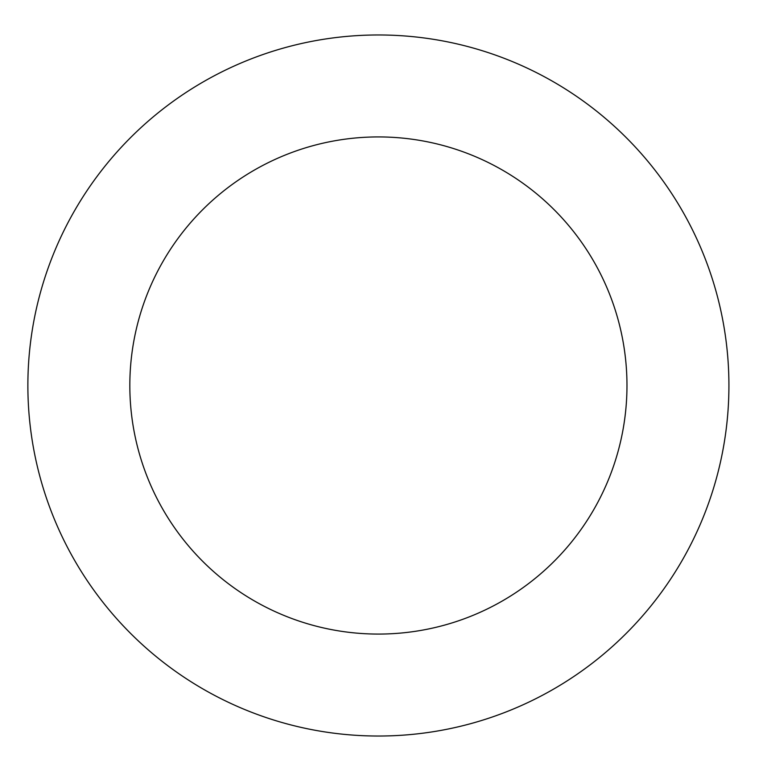 <?xml version="1.0" encoding="UTF-8"?>
<svg xmlns="http://www.w3.org/2000/svg" width="771" height="771" viewBox="0 0 771 771"><rect width="100%" height="100%" fill="white"/><g stroke="black" fill="none" stroke-linecap="round" stroke-linejoin="round"><path stroke-width="1.16" d="M626.977 385.5A248.58 248.58 0 0 1 254.112 600.773A248.58 248.58 0 0 1 254.112 170.227A248.58 248.58 0 0 1 626.977 385.5M728.923 385.5A350.516 350.516 0 0 1 203.139 689.062A350.516 350.516 0 0 1 203.139 81.938A350.516 350.516 0 0 1 728.923 385.5"/></g></svg>
